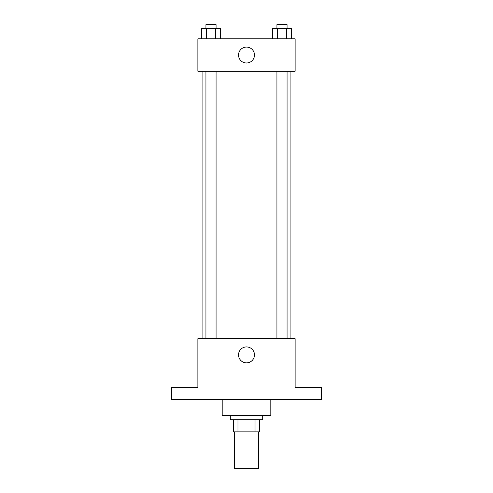 <?xml version="1.0" encoding="UTF-8"?>
<svg xmlns="http://www.w3.org/2000/svg" width="493" height="493" viewBox="0 0 493 493"><rect width="100%" height="100%" fill="white"/><g stroke="black" fill="none" stroke-linecap="round" stroke-linejoin="round"><path stroke-width="0.74" d="M234.341 431.88L234.341 468.35L258.659 468.35L258.659 431.88M255.029 419.728L255.029 431.88L233.331 431.88L233.331 419.728M255.029 431.88L259.669 431.88L259.669 419.728L259.669 431.88M262.707 415.673L262.707 419.728L230.293 419.728L230.293 415.673M237.971 419.728L237.971 431.88M222.189 399.466L222.189 415.673L270.811 415.673L270.811 399.466M321.461 399.466L171.539 399.466L171.539 387.307L197.878 387.307L197.878 338.685L295.122 338.685L295.122 387.307L321.461 387.307L321.461 399.466M254.468 354.892A7.968 7.968 0 0 1 242.519 361.794A7.968 7.968 0 0 1 242.519 347.99A7.968 7.968 0 0 1 254.468 354.892M290.1 71.251L290.1 338.685M276.93 338.685L276.93 71.251M216.07 71.251L216.07 338.685M295.122 71.251L197.878 71.251L197.878 38.83L295.122 38.83L295.122 71.251M254.468 55.043A7.968 7.968 0 0 1 242.519 61.939A7.968 7.968 0 0 1 242.519 48.141A7.968 7.968 0 0 1 254.468 55.043M291.357 38.83L291.357 28.705L272.635 28.705L272.635 38.83M286.673 28.705L286.673 38.83M277.319 28.705L277.319 38.83M276.93 28.705L276.93 24.65L287.062 24.65L287.062 28.705M220.365 38.83L220.365 28.705L201.643 28.705L201.643 38.83M215.681 28.705L215.681 38.83M206.327 28.705L206.327 38.83M205.938 28.705L205.938 24.65L216.07 24.65L216.07 28.705M202.9 71.251L202.9 338.685M287.062 338.685L287.062 71.251M205.938 71.251L205.938 338.685"/></g></svg>
